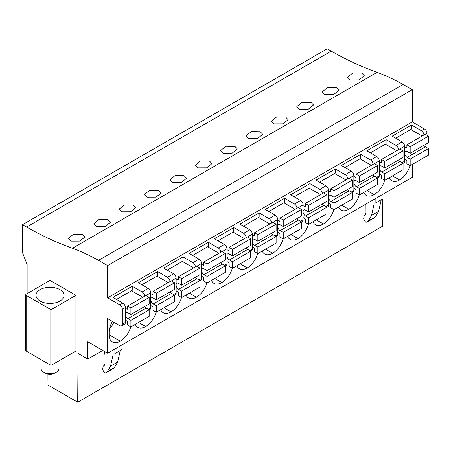<?xml version="1.0" encoding="UTF-8"?>
<svg xmlns="http://www.w3.org/2000/svg" width="451" height="451" viewBox="0 0 451 451"><rect width="100%" height="100%" fill="white"/><g stroke="black" fill="none" stroke-linecap="round" stroke-linejoin="round"><path stroke-width="0.68" d="M47.907 374.037L47.986 385.064L77.69 402.213L78.062 353.471L87.798 359.086L87.798 341.79L107.597 353.223L107.597 318.632L119.786 325.667A3.591 2.075 60 0 0 121.578 325.847L124.628 324.089A3.591 2.075 60 0 0 125.372 322.442L125.372 307.497A3.591 2.075 60 0 0 122.83 303.095L119.786 304.853A3.591 2.075 60 0 1 122.322 309.256L125.372 307.497M72.464 248.219L377.115 72.329A229.785 132.667 60 0 1 403.16 84.467L98.51 260.357A229.785 132.667 60 0 0 72.464 248.219A344.677 198.998 60 0 1 26.609 227.022L22.55 224.677L22.55 252.769L27.122 264.545L27.122 293.624M377.115 72.329A344.677 198.998 60 0 1 331.265 51.132L327.206 48.787L22.55 224.677M98.51 260.357L107.597 265.605L412.253 89.715L403.16 84.467M395.747 138.198L411.492 129.11L411.492 125.006L421.392 130.722L424.436 128.963L412.253 121.928L107.597 297.818L107.597 265.605M412.253 121.928L412.253 89.715M412.253 164.463L412.253 177.333L107.597 353.223M102.777 350.438L87.798 359.086M382.555 199.021L382.347 226.323L77.69 402.213M424.436 128.963A3.591 2.075 60 0 1 426.979 133.361L425.282 134.342M426.979 147.725L426.979 143.559M426.979 135.323L426.979 133.361M125.372 322.442L122.322 324.201A3.591 2.075 60 0 1 121.578 325.847M122.322 324.201L122.322 309.256M119.786 304.853L107.597 297.818M75.915 295.354L50.022 280.404L26.152 294.182A1.438 0.829 180 0 0 25.735 294.768L25.735 350.466A1.438 0.829 180 0 0 26.152 351.053L50.022 364.831A1.438 0.829 180 0 0 52.051 364.831L75.915 351.053L75.915 295.354L52.051 309.132A1.438 0.829 180 0 1 50.022 309.132L50.022 364.831M361.832 73.107L352.783 72.989L347.614 77.234L350.055 79.906L359.097 79.878L364.273 75.695L361.832 73.107M421.392 130.722A3.591 2.075 60 0 1 423.929 134.973M411.492 125.006L392.195 136.146L402.095 141.862A3.591 2.075 60 0 1 404.637 146.259L404.637 161.21A3.591 2.075 60 0 1 403.893 162.856L403.064 163.335M389.162 177.795A15.796 9.121 120 0 0 391.66 180.755A15.796 9.121 120 0 0 399.558 179.972A15.796 9.121 120 0 0 410.015 165.573M336.446 87.765L327.392 87.646L322.228 91.891L324.664 94.563L333.712 94.535L338.887 90.352L336.446 87.765M370.361 152.855L386.101 143.768L386.101 139.663L396.006 145.38A3.591 2.075 60 0 1 398.537 149.631M386.101 139.663L366.81 150.803L376.709 156.52A3.591 2.075 60 0 1 379.246 160.917L374.505 163.657M376.709 177.333L379.246 175.867L379.246 160.917M379.246 175.867A3.591 2.075 60 0 1 378.502 177.514L377.673 177.993M363.777 192.453A15.796 9.121 120 0 0 366.274 195.413A15.796 9.121 120 0 0 374.172 194.629A15.796 9.121 120 0 0 384.63 180.231M311.055 102.422L302.007 102.304L296.837 106.549L299.278 109.221L308.321 109.193L313.496 105.01L311.055 102.422M344.976 167.513L360.715 158.425L360.715 154.321L370.615 160.037A3.591 2.075 60 0 1 373.152 164.288M360.715 154.321L341.418 165.461L351.323 171.177A3.591 2.075 60 0 1 353.86 175.574L353.86 190.525A3.591 2.075 60 0 1 353.116 192.171L352.287 192.65M338.385 207.11A15.796 9.121 120 0 0 340.883 210.07A15.796 9.121 120 0 0 348.781 209.287A15.796 9.121 120 0 0 359.238 194.888M285.669 117.08L276.621 116.961L271.451 121.206L273.887 123.878L282.935 123.85L288.11 119.667L285.669 117.08M319.584 182.17L335.33 173.083L335.33 168.978L345.229 174.695A3.591 2.075 60 0 1 347.766 178.946M335.33 168.978L316.033 180.118L325.932 185.835A3.591 2.075 60 0 1 328.475 190.232L323.728 192.972M325.938 206.648L328.475 205.182L328.475 190.232M328.475 205.182A3.591 2.075 60 0 1 327.73 206.829L326.896 207.308M313 221.768A15.796 9.121 120 0 0 315.497 224.728A15.796 9.121 120 0 0 323.395 223.944A15.796 9.121 120 0 0 333.853 209.546M260.283 131.737L251.23 131.619L246.06 135.864L248.501 138.536L257.549 138.508L262.719 134.325L260.283 131.737M294.199 196.828L309.938 187.74L309.938 183.636L319.844 189.352A3.591 2.075 60 0 1 322.375 193.603M309.938 183.636L290.647 194.776L300.546 200.492A3.591 2.075 60 0 1 303.083 204.889L303.083 219.84A3.591 2.075 60 0 1 302.339 221.486L301.51 221.965M287.614 236.425A15.796 9.121 120 0 0 290.111 239.385A15.796 9.121 120 0 0 298.01 238.602A15.796 9.121 120 0 0 308.461 224.203M234.892 146.395L225.844 146.276L220.674 150.521L223.115 153.193L232.158 153.165L237.333 148.982L234.892 146.395M268.807 211.485L284.553 202.398L284.553 198.293L294.452 204.01A3.591 2.075 60 0 1 296.989 208.261M284.553 198.293L265.256 209.433L275.161 215.15A3.591 2.075 60 0 1 277.698 219.547L272.951 222.287M275.161 235.963L277.698 234.497L277.698 219.547M277.698 234.497A3.591 2.075 60 0 1 276.953 236.144L276.125 236.623M262.223 251.083A15.796 9.121 120 0 0 264.72 254.043A15.796 9.121 120 0 0 272.618 253.259A15.796 9.121 120 0 0 283.076 238.861M209.506 161.052L200.453 160.934L195.289 165.179L197.724 167.851L206.772 167.823L211.947 163.64L209.506 161.052M243.422 226.143L259.162 217.055L259.162 212.951L269.067 218.667A3.591 2.075 60 0 1 271.603 222.918M259.162 212.951L239.87 224.091L249.769 229.807A3.591 2.075 60 0 1 252.312 234.204L252.312 249.155A3.591 2.075 60 0 1 251.568 250.801L250.733 251.28M236.837 265.74A15.796 9.121 120 0 0 239.334 268.7A15.796 9.121 120 0 0 247.233 267.917A15.796 9.121 120 0 0 257.69 253.518M184.115 175.71L175.067 175.591L169.897 179.836L172.338 182.508L181.387 182.48L186.556 178.297L184.115 175.71M218.036 240.8L233.776 231.713L233.776 227.608L243.675 233.325A3.591 2.075 60 0 1 246.212 237.576M233.776 227.608L214.484 238.748L224.384 244.465A3.591 2.075 60 0 1 226.921 248.862L222.18 251.602M224.384 265.278L226.921 263.812L226.921 248.862M226.921 263.812A3.591 2.075 60 0 1 226.176 265.459L225.348 265.938M211.446 280.398A15.796 9.121 120 0 0 213.943 283.358A15.796 9.121 120 0 0 221.847 282.574A15.796 9.121 120 0 0 232.299 268.176M158.729 190.367L149.681 190.249L144.512 194.494L146.953 197.166L155.995 197.138L161.17 192.955L158.729 190.367M192.645 255.458L208.39 246.37L208.39 242.266L218.29 247.982A3.591 2.075 60 0 1 220.827 252.233M208.39 242.266L189.093 253.406L198.992 259.122A3.591 2.075 60 0 1 201.535 263.525L201.535 278.47A3.591 2.075 60 0 1 200.791 280.116L199.962 280.595M186.06 295.055A15.796 9.121 120 0 0 188.557 298.015A15.796 9.121 120 0 0 196.456 297.232A15.796 9.121 120 0 0 206.913 282.833M133.344 205.025L124.29 204.906L119.12 209.151L121.561 211.823L130.61 211.795L135.779 207.612L133.344 205.025M167.259 270.115L182.999 261.028L182.999 256.923L192.904 262.64A3.591 2.075 60 0 1 195.435 266.891M182.999 256.923L163.707 268.063L173.607 273.78A3.591 2.075 60 0 1 176.144 278.182L171.403 280.917M173.607 294.593L176.144 293.127L176.144 278.182M176.144 293.127A3.591 2.075 60 0 1 175.4 294.774L174.571 295.253M160.674 309.713A15.796 9.121 120 0 0 163.172 312.673A15.796 9.121 120 0 0 171.07 311.889A15.796 9.121 120 0 0 181.522 297.491M107.952 219.682L98.904 219.564L93.735 223.809L96.176 226.481L105.218 226.453L110.394 222.27L107.952 219.682M141.873 284.773L157.613 275.685L157.613 271.581L167.513 277.297A3.591 2.075 60 0 1 170.05 281.548M157.613 271.581L138.316 282.721L148.221 288.437A3.591 2.075 60 0 1 150.758 292.84L150.758 307.785A3.591 2.075 60 0 1 150.014 309.431L149.185 309.91M135.283 324.37A15.796 9.121 120 0 0 137.78 327.33A15.796 9.121 120 0 0 145.679 326.547A15.796 9.121 120 0 0 156.136 312.148M70.784 241.138L79.833 241.11L85.008 236.927L82.567 234.34L73.513 234.221L68.349 238.466L70.784 241.138M116.482 299.43L132.228 290.343L132.228 286.238L112.93 297.378L122.83 303.095M132.228 286.238L142.127 291.955A3.591 2.075 60 0 1 144.664 296.206M112.395 321.4A15.796 9.121 120 0 0 109.125 332.41L109.125 334.755A15.796 9.121 120 0 0 112.395 341.988A15.796 9.121 120 0 0 120.293 341.204A15.796 9.121 120 0 0 130.751 326.806M109.52 328.762A15.796 9.121 120 0 0 113.906 322.273M26.152 351.053L26.152 295.354L50.022 309.132M26.152 295.354A1.438 0.829 180 0 1 25.735 294.768M63.456 297.632A14.004 8.084 0 0 0 64.019 295.354A14.004 8.084 0 0 0 52.012 287.355A14.004 8.084 0 0 0 36.582 293.077A14.004 8.084 0 0 0 36.018 295.354A14.004 8.084 0 0 0 48.026 303.36A14.004 8.084 0 0 0 63.456 297.632M382.972 194.24L382.972 198.773L375.869 202.877L375.869 198.344M373.766 218.177L375.452 216.875L378.626 211.356L381.242 199.776L375.869 202.877M365.93 204.077L365.981 213.176L365.237 214.823L364.183 215.426L363.681 218.447L364.295 220.319L365.671 222.134L366.838 222.18L368.343 220.979L371.517 215.46L374.133 203.88M373.862 218.132L366.753 222.236L373.947 218.075M121.99 344.919L121.99 349.452L114.881 353.556L114.881 349.023M112.784 368.856L114.464 367.554L117.638 362.04L120.254 350.455L114.881 353.556M103.978 351.132L104.993 354.943L104.993 363.856L104.249 365.502L103.2 366.105L102.693 369.127L103.307 370.998L104.688 372.814L105.855 372.859L107.355 371.658L110.529 366.144L113.145 354.559M112.874 368.811L105.765 372.915L112.964 368.755M404.637 152.421A3.591 2.075 60 0 1 405.331 151.327A3.591 2.075 60 0 1 407.123 151.508L410.173 153.267L428.45 142.713L428.45 136.174L425.152 134.268L406.87 144.822L406.87 147.46A1.077 0.62 60 0 1 406.65 147.951A1.077 0.62 60 0 1 406.109 147.9L404.637 147.049M422.102 136.027L410.805 129.505M428.45 136.174L410.173 146.727L406.87 144.822M410.173 153.267L410.173 146.727M404.637 158.949L406.109 159.801A1.077 0.62 60 0 1 406.87 161.12L406.87 163.758L410.173 165.664L428.45 155.11L428.45 148.576L425.406 146.817A3.591 2.075 60 0 1 423.878 145.352M428.45 148.576L410.173 159.13L407.123 157.371A3.591 2.075 60 0 1 404.637 153.582M410.173 165.664L410.173 159.13M379.246 167.079A3.591 2.075 60 0 1 379.939 165.985A3.591 2.075 60 0 1 381.738 166.165L384.782 167.924L403.064 157.371L403.064 150.831L399.761 148.926L381.484 159.479L381.484 162.118A1.077 0.62 60 0 1 381.258 162.608A1.077 0.62 60 0 1 380.723 162.557L379.246 161.706M396.717 150.685L385.419 144.162M403.064 150.831L384.782 161.385L381.484 159.479M384.782 167.924L384.782 161.385M379.246 173.607L380.723 174.458A1.077 0.62 60 0 1 381.484 175.777L381.484 178.416L384.782 180.321L403.064 169.768L403.064 163.234L400.014 161.475A3.591 2.075 60 0 1 398.492 160.009M403.064 163.234L384.782 173.787L381.738 172.028A3.591 2.075 60 0 1 379.246 168.24M384.782 180.321L384.782 173.787M353.86 181.736A3.591 2.075 60 0 1 354.554 180.642A3.591 2.075 60 0 1 356.346 180.823L359.396 182.582L377.673 172.028L377.673 165.489L374.375 163.583L356.093 174.137L356.093 176.775A1.077 0.62 60 0 1 355.873 177.271A1.077 0.62 60 0 1 355.332 177.215L353.86 176.364M371.325 165.342L360.028 158.82M377.673 165.489L359.396 176.042L356.093 174.137M359.396 182.582L359.396 176.042M353.86 188.264L355.332 189.116A1.077 0.62 60 0 1 356.093 190.435L356.093 193.073L359.396 194.979L377.673 184.425L377.673 177.891L374.629 176.132A3.591 2.075 60 0 1 373.107 174.667M377.673 177.891L359.396 188.445L356.346 186.686A3.591 2.075 60 0 1 353.86 182.897M359.396 194.979L359.396 188.445M328.475 196.394A3.591 2.075 60 0 1 329.168 195.3A3.591 2.075 60 0 1 330.961 195.48L334.005 197.239L352.287 186.686L352.287 180.146L348.984 178.241L330.707 188.794L330.707 191.433A1.077 0.62 60 0 1 330.482 191.929A1.077 0.62 60 0 1 329.946 191.872L328.475 191.021M345.94 180L334.642 173.477M352.287 180.146L334.005 190.7L330.707 188.794M334.005 197.239L334.005 190.7M328.475 202.922L329.946 203.773A1.077 0.62 60 0 1 330.707 205.092L330.707 207.731L334.005 209.636L352.287 199.083L352.287 192.549L349.237 190.79A3.591 2.075 60 0 1 347.715 189.324M352.287 192.549L334.005 203.102L330.961 201.343A3.591 2.075 60 0 1 328.475 197.555M334.005 209.636L334.005 203.102M303.083 211.051A3.591 2.075 60 0 1 303.777 209.957A3.591 2.075 60 0 1 305.575 210.138L308.619 211.897L326.896 201.343L326.896 194.804L323.598 192.898L305.321 203.452L305.321 206.09A1.077 0.62 60 0 1 305.096 206.586A1.077 0.62 60 0 1 304.56 206.53L303.083 205.679M320.554 194.657L309.256 188.135M326.896 194.804L308.619 205.357L305.321 203.452M308.619 211.897L308.619 205.357M303.083 217.585L304.555 218.431A1.077 0.62 60 0 1 305.321 219.75L305.321 222.388L308.619 224.294L326.896 213.74L326.896 207.206L323.852 205.447A3.591 2.075 60 0 1 322.33 203.982M326.896 207.206L308.619 217.76L305.575 216.001A3.591 2.075 60 0 1 303.083 212.212M308.619 224.294L308.619 217.76M277.698 225.709A3.591 2.075 60 0 1 278.391 224.615A3.591 2.075 60 0 1 280.184 224.795L283.234 226.554L301.51 216.001L301.51 209.461L298.212 207.556L279.93 218.109L279.93 220.748A1.077 0.62 60 0 1 279.71 221.244A1.077 0.62 60 0 1 279.169 221.187L277.698 220.336M295.163 209.315L283.865 202.792M301.51 209.461L283.234 220.015L279.93 218.109M283.234 226.554L283.234 220.015M277.698 232.242L279.169 233.088A1.077 0.62 60 0 1 279.93 234.407L279.93 237.046L283.234 238.951L301.51 228.398L301.51 221.864L298.466 220.105A3.591 2.075 60 0 1 296.944 218.639M301.51 221.864L283.234 232.417L280.184 230.658A3.591 2.075 60 0 1 277.698 226.87M283.234 238.951L283.234 232.417M252.312 240.366A3.591 2.075 60 0 1 253.005 239.272A3.591 2.075 60 0 1 254.798 239.453L257.842 241.212L276.125 230.658L276.125 224.119L272.821 222.213L254.544 232.767L254.544 235.405A1.077 0.62 60 0 1 254.319 235.901A1.077 0.62 60 0 1 253.783 235.845L252.312 234.994M269.777 223.972L258.479 217.45M276.125 224.119L257.842 234.672L254.544 232.767M257.842 241.212L257.842 234.672M252.312 246.9L253.783 247.746A1.077 0.62 60 0 1 254.544 249.065L254.544 251.703L257.842 253.609L276.125 243.055L276.125 236.521L273.075 234.762A3.591 2.075 60 0 1 271.553 233.297M276.125 236.521L257.842 247.075L254.798 245.316A3.591 2.075 60 0 1 252.312 241.527M257.842 253.609L257.842 247.075M226.921 255.024A3.591 2.075 60 0 1 227.614 253.93A3.591 2.075 60 0 1 229.412 254.11L232.457 255.869L250.733 245.316L250.733 238.776L247.436 236.871L229.153 247.424L229.153 250.063A1.077 0.62 60 0 1 228.933 250.559A1.077 0.62 60 0 1 228.392 250.502L226.921 249.651M244.391 238.63L233.094 232.107M250.733 238.776L232.457 249.33L229.153 247.424M232.457 255.869L232.457 249.33M226.921 261.557L228.392 262.403A1.077 0.62 60 0 1 229.153 263.722L229.153 266.361L232.457 268.266L250.733 257.713L250.733 251.179L247.689 249.42A3.591 2.075 60 0 1 246.167 247.954M250.733 251.179L232.457 261.732L229.412 259.973A3.591 2.075 60 0 1 226.921 256.185M232.457 268.266L232.457 261.732M201.535 269.681A3.591 2.075 60 0 1 202.228 268.587A3.591 2.075 60 0 1 204.021 268.768L207.071 270.527L225.348 259.973L225.348 253.434L222.05 251.528L203.767 262.082L203.767 264.72A1.077 0.62 60 0 1 203.548 265.216A1.077 0.62 60 0 1 203.006 265.16L201.535 264.309M219 253.287L207.702 246.765M225.348 253.434L207.071 263.987L203.767 262.082M207.071 270.527L207.071 263.987M201.535 276.215L203.006 277.061A1.077 0.62 60 0 1 203.767 278.38L203.767 281.018L207.071 282.924L225.348 272.37L225.348 265.836L222.304 264.077A3.591 2.075 60 0 1 220.776 262.612M225.348 265.836L207.071 276.39L204.021 274.631A3.591 2.075 60 0 1 201.535 270.842M207.071 282.924L207.071 276.39M176.144 284.339A3.591 2.075 60 0 1 176.837 283.245A3.591 2.075 60 0 1 178.635 283.425L181.68 285.184L199.962 274.631L199.962 268.091L196.659 266.186L178.382 276.739L178.382 279.378A1.077 0.62 60 0 1 178.156 279.874A1.077 0.62 60 0 1 177.621 279.817L176.144 278.966M193.614 267.945L182.317 261.422M199.962 268.091L181.68 278.645L178.382 276.739M181.68 285.184L181.68 278.645M176.144 290.872L177.621 291.718A1.077 0.62 60 0 1 178.382 293.037L178.382 295.676L181.68 297.581L199.962 287.028L199.962 280.494L196.912 278.735A3.591 2.075 60 0 1 195.39 277.269M199.962 280.494L181.68 291.047L178.635 289.288A3.591 2.075 60 0 1 176.144 285.5M181.68 297.581L181.68 291.047M150.758 298.996A3.591 2.075 60 0 1 151.451 297.902A3.591 2.075 60 0 1 153.244 298.083L156.294 299.842L174.571 289.288L174.571 282.749L171.273 280.843L152.99 291.397L152.99 294.035A1.077 0.62 60 0 1 152.771 294.531A1.077 0.62 60 0 1 152.229 294.475L150.758 293.624M168.223 282.602L156.925 276.08M174.571 282.749L156.294 293.302L152.99 291.397M156.294 299.842L156.294 293.302M150.758 305.53L152.229 306.376A1.077 0.62 60 0 1 152.99 307.695L152.99 310.333L156.294 312.239L174.571 301.685L174.571 295.151L171.527 293.392A3.591 2.075 60 0 1 170.004 291.927M174.571 295.151L156.294 305.705L153.244 303.946A3.591 2.075 60 0 1 150.758 300.157M156.294 312.239L156.294 305.705M125.372 313.654A3.591 2.075 60 0 1 126.066 312.56A3.591 2.075 60 0 1 127.859 312.74L130.903 314.499L149.185 303.946L149.185 297.406L145.882 295.501L127.605 306.054L127.605 308.693A1.077 0.62 60 0 1 127.379 309.189A1.077 0.62 60 0 1 126.844 309.132L125.372 308.281M142.837 297.26L131.54 290.737M149.185 297.406L130.903 307.96L127.605 306.054M130.903 314.499L130.903 307.96M125.372 320.187L126.844 321.033A1.077 0.62 60 0 1 127.605 322.352L127.605 324.991L130.903 326.896L149.185 316.343L149.185 309.809L146.135 308.05A3.591 2.075 60 0 1 144.613 306.584M149.185 309.809L130.903 320.362L127.859 318.603A3.591 2.075 60 0 1 125.372 314.815M130.903 326.896L130.903 320.362M41.041 359.65L41.041 368.495A8.975 5.181 0 0 0 43.674 372.16A8.975 5.181 0 0 0 56.369 372.16A8.975 5.181 0 0 0 58.63 369.955A8.975 5.181 0 0 0 58.996 368.495L58.996 360.823M43.674 372.16L45.325 373.112A6.641 3.833 0 0 0 54.718 373.112L56.369 372.16M331.265 51.132L26.609 227.022M392.477 175.884L399.558 179.972M399.89 148.999L404.637 146.259M396.006 145.38L402.095 141.862M404.637 161.21L402.1 162.676M367.086 190.542L374.172 194.629M370.615 160.037L376.709 156.52M341.7 205.199L348.781 209.287M349.113 178.314L353.86 175.574M345.229 174.695L351.323 171.177M353.86 190.525L351.323 191.991M316.314 219.857L323.395 223.944M319.844 189.352L325.932 185.835M290.923 234.514L298.01 238.602M298.342 207.629L303.083 204.889M294.452 204.01L300.546 200.492M303.083 219.84L300.546 221.306M265.538 249.172L272.618 253.259M269.067 218.667L275.161 215.15M240.146 263.829L247.233 267.917M247.565 236.944L252.312 234.204M243.675 233.325L249.769 229.807M252.312 249.155L249.775 250.621M214.761 278.487L221.847 282.574M218.29 247.982L224.384 244.465M189.375 293.144L196.456 297.232M196.788 266.259L201.535 263.525M192.904 262.64L198.992 259.122M201.535 278.47L198.998 279.936M163.984 307.802L171.07 311.889M167.513 277.297L173.607 273.78M138.598 322.459L145.679 326.547M148.221 288.437L142.127 291.955M146.011 295.574L150.758 292.84M150.758 307.785L148.221 309.251M109.125 334.755L120.293 341.204M52.051 364.831L52.051 309.132M378.626 211.356L371.517 215.46M375.452 216.875L368.343 220.979M365.248 214.811L364.183 215.426L365.248 214.811M117.638 362.04L110.529 366.144M107.355 371.658L114.464 367.554M103.2 366.105L104.266 365.49L103.2 366.105M406.87 147.46L406.109 147.9M407.123 157.371L425.406 146.817M381.484 162.118L380.723 162.557M381.738 172.028L400.014 161.475M356.093 176.775L355.332 177.215M356.346 186.686L374.629 176.132M330.707 191.433L329.946 191.872M330.961 201.343L349.237 190.79M305.321 206.09L304.56 206.53M305.575 216.001L323.852 205.447M279.93 220.748L279.169 221.187M280.184 230.658L298.466 220.105M254.544 235.405L253.783 235.845M254.798 245.316L273.075 234.762M229.153 250.063L228.392 250.502M229.412 259.973L247.689 249.42M203.767 264.72L203.006 265.16M204.021 274.631L222.304 264.077M178.382 279.378L177.621 279.817M178.635 289.288L196.912 278.735M152.99 294.035L152.229 294.475M153.244 303.946L171.527 293.392M127.605 308.693L126.844 309.132M127.859 318.603L146.135 308.05"/></g></svg>
